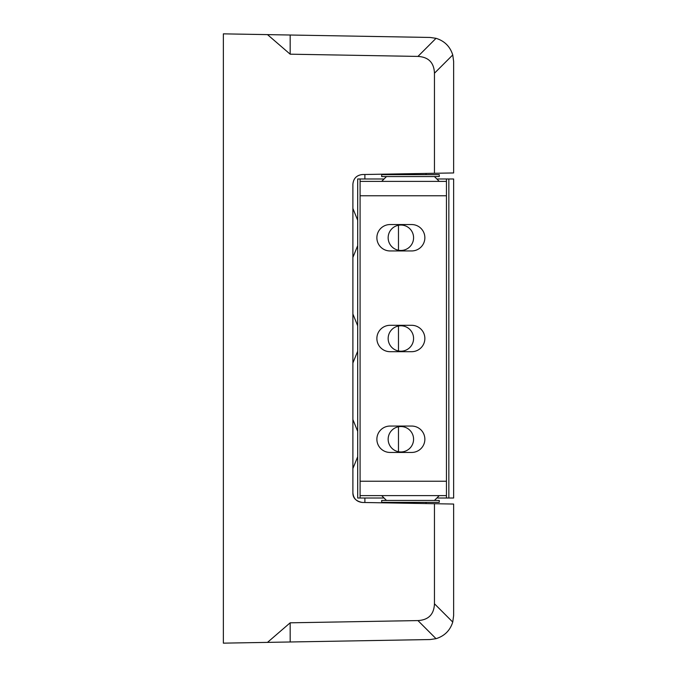 <?xml version="1.0" encoding="UTF-8"?>
<svg xmlns="http://www.w3.org/2000/svg" width="677" height="677" viewBox="0 0 677 677"><rect width="100%" height="100%" fill="white"/><g stroke="black" fill="none" stroke-linecap="round" stroke-linejoin="round"><path stroke-width="1.02" d="M357.693 351.202L352.895 362.965M357.693 245.658L352.895 257.421M357.693 456.747L352.895 468.518M364.886 174.497L364.886 178.982M364.886 498.018L364.886 502.503M352.895 492.864C352.802 498.001 355.95 501.2 362.322 502.461C356.618 501.775 353.479 498.577 352.895 492.864L352.895 184.136C353.479 178.423 356.618 175.225 362.322 174.539L453.641 172.948L453.641 61.446L452.744 54.939L434.456 73.226L434.456 173.278M352.895 419.579L357.693 431.342M352.895 314.035L357.693 325.798M352.895 208.482L357.693 220.253M417.937 620.581L290.171 622.815L290.179 641.982L430.073 639.545L436.039 638.682L417.937 620.581C428.524 619.971 434.025 614.369 434.456 603.774L452.744 622.061L453.641 615.554L453.641 504.052L362.322 502.461M290.179 641.982L267.491 642.38L290.171 622.815M434.456 73.226C434.025 62.631 428.524 57.029 417.937 56.419L290.171 54.185L267.491 34.62L223.359 33.85L223.359 643.15L267.491 642.38M434.456 603.774L434.456 503.722M417.937 56.419L436.039 38.318L430.073 37.455L290.179 35.018L290.171 54.185M267.491 34.62L290.179 35.018M436.039 38.318C444.518 40.967 450.087 46.51 452.744 54.939M452.744 622.061C450.112 630.465 444.544 636.008 436.039 638.682M424.86 237.745A13.193 13.193 0 0 1 411.667 250.947L390.07 250.947A13.193 13.193 0 0 1 376.877 237.745A13.193 13.193 0 0 1 390.07 224.552L411.667 224.552A13.193 13.193 0 0 1 424.86 237.745M424.86 439.255A13.193 13.193 0 0 1 411.667 452.448L390.07 452.448A13.193 13.193 0 0 1 376.877 439.255A13.193 13.193 0 0 1 390.07 426.053L411.667 426.053A13.193 13.193 0 0 1 424.86 439.255M424.86 338.5A13.193 13.193 0 0 1 411.667 351.693L390.07 351.693A13.193 13.193 0 0 1 376.877 338.5A13.193 13.193 0 0 1 390.07 325.307L411.667 325.307A13.193 13.193 0 0 1 424.86 338.5M448.843 498.018L448.843 178.982L453.641 178.982L453.641 498.018L446.448 498.018L446.448 481.229L446.448 495.623L360.088 495.623L360.088 181.377L446.448 181.377L446.448 195.771L446.448 178.982L437.587 178.982M446.448 481.229L446.448 195.771L360.088 195.771L360.088 178.982L357.693 178.982L357.693 498.018L360.088 498.018L360.088 481.229L446.448 481.229M448.843 178.982L446.448 178.982M446.448 498.018L437.587 498.018M383.343 498.018L360.088 498.018M383.343 178.982L360.088 178.982M388.158 338.5A12.711 12.711 0 0 1 400.869 325.789A12.711 12.711 0 0 1 413.579 338.5A12.711 12.711 0 0 1 400.869 351.211A12.711 12.711 0 0 1 388.158 338.5M388.158 237.745A12.711 12.711 0 0 1 400.869 225.035A12.711 12.711 0 0 1 413.579 237.745A12.711 12.711 0 0 1 400.869 250.465A12.711 12.711 0 0 1 388.158 237.745M388.158 439.255A12.711 12.711 0 0 1 400.869 426.535A12.711 12.711 0 0 1 413.579 439.255A12.711 12.711 0 0 1 400.869 451.965A12.711 12.711 0 0 1 388.158 439.255M420.442 174.658L439.255 174.658L439.255 176.579L381.676 176.579L381.676 174.658L420.442 174.658M439.255 502.342L381.676 502.342L381.676 500.421L439.255 500.421L439.255 502.342M398.474 451.737L398.474 426.764M398.474 350.982L398.474 326.018M398.474 250.236L398.474 225.263M426.053 173.43L426.053 174.658M394.869 173.972L394.869 174.658M439.255 181.377L434.456 176.579M381.676 181.377L386.474 176.579M381.676 495.623L386.474 500.421M439.255 495.623L434.456 500.421M426.053 503.57L426.053 502.342M394.869 503.028L394.869 502.342"/></g></svg>
